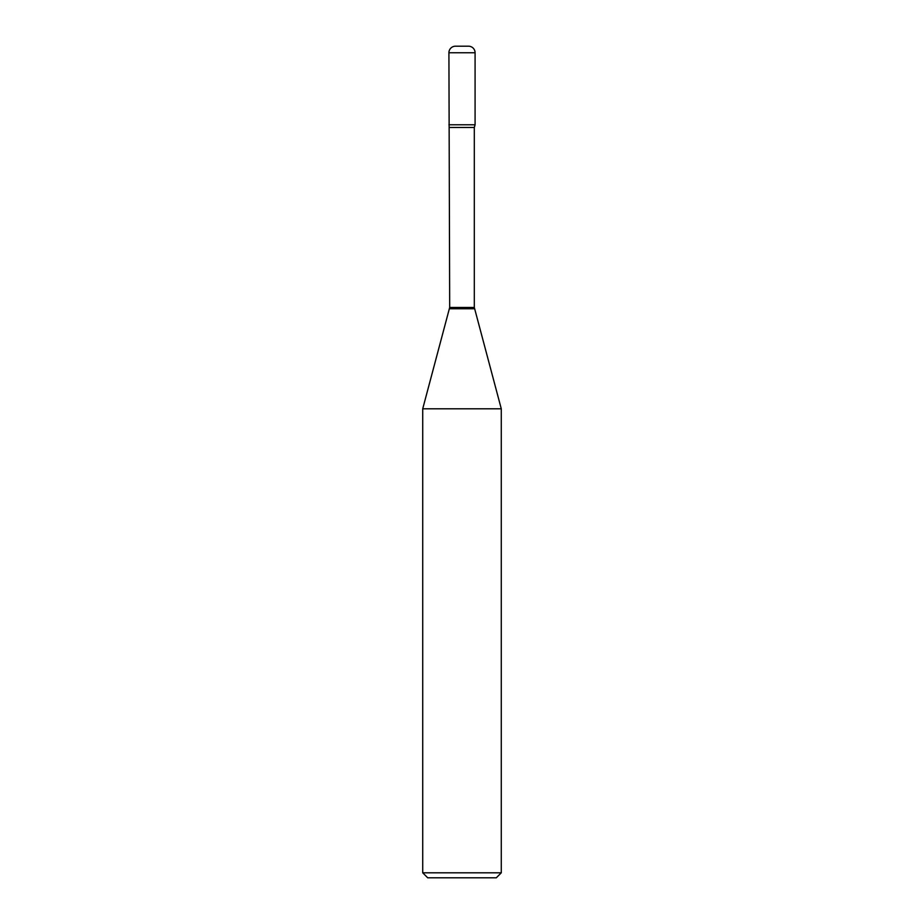 <?xml version="1.0" encoding="UTF-8"?>
<svg xmlns="http://www.w3.org/2000/svg" width="924" height="924" viewBox="0 0 924 924"><rect width="100%" height="100%" fill="white"/><g stroke="black" fill="none" stroke-linecap="round" stroke-linejoin="round"><path stroke-width="1.39" d="M449.688 127.454L474.312 127.454L475.086 124.775L448.914 124.775L475.086 124.775L475.086 52.749A6.549 6.549 0 0 0 468.537 46.2L455.463 46.2A6.549 6.549 0 0 0 448.914 52.749L449.688 307.461L422.718 408.801L422.718 872.81L501.282 872.81L496.292 877.8L427.708 877.8L422.718 872.81M474.312 127.454L474.312 307.461L501.282 408.801L422.718 408.801M475.086 52.749L448.914 52.749M474.312 307.461L449.688 307.461M474.474 308.755L449.526 308.755M501.282 408.801L501.282 872.81"/></g></svg>
